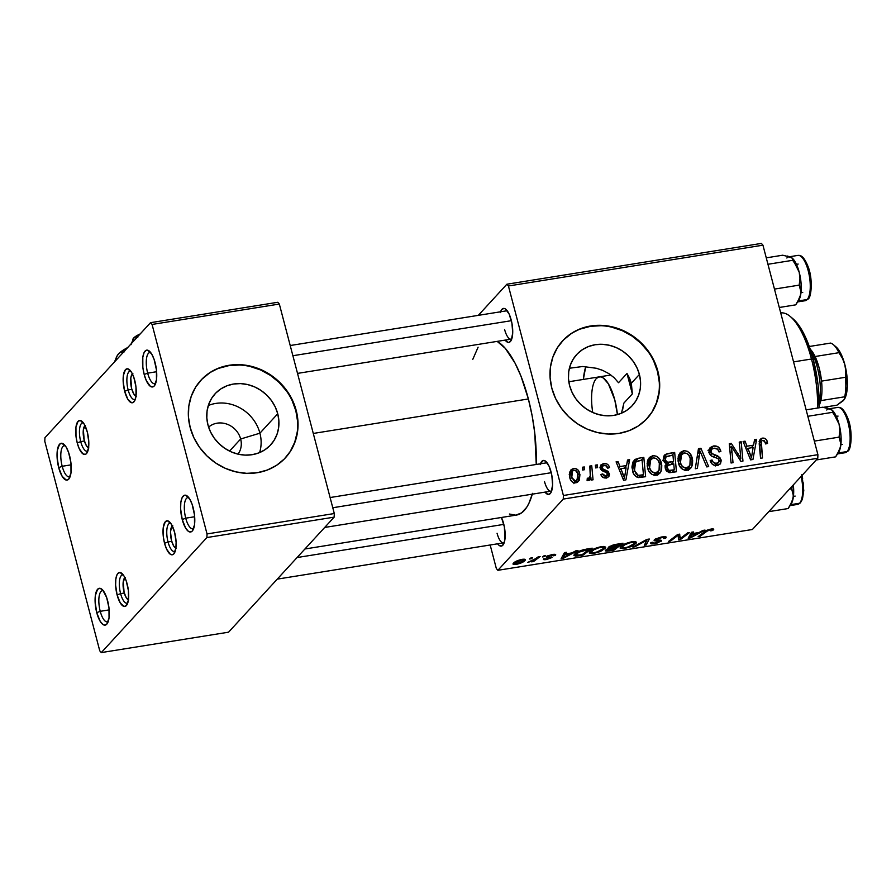 <?xml version="1.0" encoding="UTF-8"?>
<svg xmlns="http://www.w3.org/2000/svg" width="896" height="896" viewBox="0 0 896 896"><rect width="100%" height="100%" fill="white"/><g stroke="black" fill="none" stroke-linecap="round" stroke-linejoin="round"><path stroke-width="1.34" d="M62.194 466.278A15.781 5.544 -99.1 0 0 70.179 476.47A15.781 5.544 80.9 0 1 69.294 476.84A15.781 5.544 80.9 0 1 62.194 466.278L71.131 464.845L62.194 466.278A15.781 5.544 80.9 0 1 64.299 445.682A15.781 5.544 80.9 0 1 65.262 445.76A15.781 5.544 -99.1 0 0 62.194 466.278L58.699 467.622L62.194 466.278M69.597 455.75A18.648 6.563 80.9 0 1 69.317 478.352A18.648 6.563 80.9 0 1 58.699 467.622L57.075 456.926L57.31 450.464L59.573 444.226L62.003 443.285L66.136 447.048L68.6 452.458L70.941 462.885L70.986 472.909L68.734 479.147L66.293 480.088L62.16 476.325L58.699 467.622A18.648 6.563 80.9 0 1 57.635 448.638A18.648 6.563 80.9 0 1 63.851 444.237A18.648 6.563 80.9 0 1 69.597 455.75M100.24 611.318A15.781 5.544 -99.1 0 0 108.237 621.499A15.781 5.544 80.9 0 1 107.352 621.869A15.781 5.544 80.9 0 1 100.24 611.318L109.178 609.885L100.24 611.318A15.781 5.544 80.9 0 1 102.357 590.71A15.781 5.544 80.9 0 1 103.309 590.789A15.781 5.544 -99.1 0 0 100.24 611.318L96.746 612.651L100.24 611.318M107.643 600.779A18.648 6.563 80.9 0 1 107.363 623.392A18.648 6.563 80.9 0 1 96.746 612.651L95.122 601.955L95.368 595.504L97.619 589.254L100.05 588.314L102.816 590.173L106.646 597.486L108.987 607.914L109.032 617.938L106.781 624.176L104.35 625.117L102.984 624.534L100.218 621.354L96.746 612.651A18.648 6.563 80.9 0 1 95.682 593.667A18.648 6.563 80.9 0 1 101.898 589.266A18.648 6.563 80.9 0 1 107.643 600.779M185.73 518.179A15.781 5.544 -99.1 0 0 193.715 528.371A15.781 5.544 80.9 0 1 192.83 528.741A15.781 5.544 80.9 0 1 185.73 518.179L194.656 516.746L185.73 518.179A15.781 5.544 80.9 0 1 187.835 497.582A15.781 5.544 80.9 0 1 188.798 497.65A15.781 5.544 -99.1 0 0 185.73 518.179L182.235 519.523L185.73 518.179M193.133 507.651A18.648 6.563 80.9 0 1 192.853 530.253A18.648 6.563 80.9 0 1 182.235 519.523L180.611 508.816L180.846 502.365L182.134 497.616L184.251 495.309L185.539 495.186L189.672 498.949L192.136 504.358L194.466 514.786L194.522 524.798L192.259 531.037L191.117 531.866L188.462 531.395L185.696 528.214L182.235 519.523A18.648 6.563 80.9 0 1 181.171 500.539A18.648 6.563 80.9 0 1 187.376 496.138A18.648 6.563 80.9 0 1 193.133 507.651M147.672 373.15A15.781 5.544 -99.1 0 0 155.669 383.331A15.781 5.544 80.9 0 1 154.784 383.701A15.781 5.544 80.9 0 1 147.672 373.15L156.61 371.717L147.672 373.15A15.781 5.544 80.9 0 1 149.789 352.554A15.781 5.544 80.9 0 1 150.741 352.621A15.781 5.544 -99.1 0 0 147.672 373.15L144.189 374.483L147.672 373.15M155.086 362.622A18.648 6.563 80.9 0 1 154.806 385.224A18.648 6.563 80.9 0 1 144.189 374.483L142.845 367.36L142.8 357.336L144.077 352.587L146.205 350.269L147.493 350.157L151.626 353.92L154.09 359.33L156.419 369.746L156.475 379.77L154.213 386.008L153.059 386.837L150.416 386.366L146.35 380.722L144.189 374.483A18.648 6.563 80.9 0 1 143.125 355.51A18.648 6.563 80.9 0 1 149.33 351.098A18.648 6.563 80.9 0 1 155.086 362.622M238.034 454.149A20.082 18.11 42.5 0 0 240.654 438.995L259.918 433.182A37.744 34.048 -137.5 0 1 259.582 452.603A37.744 34.048 42.5 0 0 259.918 433.182L277.738 413.762A37.744 34.048 -137.5 0 1 270.659 444.886A37.744 34.048 -137.5 0 1 235.122 453.342A37.744 34.048 -137.5 0 1 207.962 424.95L206.819 417.95L207.066 411.006L208.69 404.376L211.624 398.328L215.757 393.075L220.931 388.842L226.946 385.784L233.576 384.014L240.565 383.6L247.632 384.563L254.52 386.859L260.96 390.41L266.706 395.069L271.533 400.669L275.262 406.974L277.738 413.762L278.88 420.773L278.634 427.717L277.01 434.347L274.075 440.395L269.942 445.637L264.768 449.87L258.754 452.928L252.123 454.709L245.134 455.112L238.067 454.16L231.179 451.853L224.739 448.314L218.994 443.643L214.166 438.054L210.437 431.738L207.962 424.95A37.744 34.048 -137.5 0 1 215.04 393.837A37.744 34.048 -137.5 0 1 250.578 385.381A37.744 34.048 -137.5 0 1 277.738 413.762L259.918 433.182A37.744 34.048 42.5 0 0 208.298 405.53A37.744 34.048 -137.5 0 1 259.918 433.182L240.654 438.995A20.082 18.11 -137.5 0 1 238.034 454.149M229.544 451.102L240.654 438.995L229.544 451.102M285.275 457.979A57.366 51.733 42.5 0 0 295.87 410.861L296.206 410.491A57.366 51.733 -137.5 0 1 285.443 457.789A57.366 51.733 -137.5 0 1 231.437 470.646A57.366 51.733 -137.5 0 1 190.165 427.493L193.928 437.808L199.584 447.406L206.92 455.907L215.656 462.986L225.445 468.384L235.917 471.878L246.658 473.334L257.275 472.707L267.344 470.019L276.494 465.371L284.357 458.931L290.64 450.968L295.098 441.762L297.562 431.693L297.942 421.131L296.206 410.491L292.443 400.176L286.776 390.578L279.44 382.077L270.715 374.998L260.926 369.611L250.454 366.117L239.702 364.65L229.096 365.277L219.016 367.965L209.877 372.624L202.003 379.053L195.72 387.027L191.262 396.222L188.798 406.291L188.429 416.853L190.165 427.493A57.366 51.733 -137.5 0 1 200.917 380.206A57.366 51.733 -137.5 0 1 254.934 367.349A57.366 51.733 -137.5 0 1 296.206 410.491L295.87 410.861A57.366 51.733 42.5 0 0 254.71 367.752A57.366 51.733 42.5 0 0 200.738 380.397M622.586 409.942L623.862 403.122L632.341 393.882L631.355 383.219L639.397 374.461A37.744 34.048 -137.5 0 1 632.318 405.574A37.744 34.048 -137.5 0 1 596.781 414.042A37.744 34.048 -137.5 0 1 569.621 385.65L568.478 378.65L568.725 371.694L570.349 365.064L573.283 359.016L577.416 353.774L582.59 349.541L588.605 346.483L595.235 344.714L602.224 344.299L609.291 345.262L616.179 347.558L622.619 351.109L628.365 355.768L633.192 361.357L636.922 367.674L639.397 374.461L640.539 381.461L640.293 388.405L638.669 395.035L635.734 401.094L631.602 406.336L626.427 410.57L620.413 413.627L613.782 415.397L606.794 415.811L599.726 414.848L592.838 412.552L586.398 409.002L580.653 404.342L575.826 398.754L572.096 392.437L569.621 385.65A37.744 34.048 -137.5 0 1 576.699 354.525A37.744 34.048 -137.5 0 1 612.237 346.069A37.744 34.048 -137.5 0 1 639.397 374.461L631.355 383.219L632.341 393.882L623.862 403.122L621.488 413.19M646.934 418.667A57.366 51.733 42.5 0 0 657.53 371.549L657.866 371.19A57.366 51.733 -137.5 0 1 647.102 418.477A57.366 51.733 -137.5 0 1 593.096 431.334A57.366 51.733 -137.5 0 1 551.824 388.192L555.587 398.507L561.243 408.094L568.59 416.595L577.315 423.685L587.104 429.072L597.576 432.566L608.317 434.034L618.934 433.406L629.014 430.707L638.154 426.059L646.016 419.63L652.299 411.656L656.757 402.461L659.221 392.392L659.602 381.83L657.866 371.19L654.102 360.864L648.435 351.277L641.099 342.776L632.374 335.698L622.586 330.299L612.114 326.805L601.362 325.349L590.755 325.976L580.675 328.664L571.536 333.312L563.674 339.752L557.39 347.715L552.922 356.91L550.458 366.99L550.088 377.552L551.824 388.192A57.366 51.733 -137.5 0 1 562.576 340.894A57.366 51.733 -137.5 0 1 616.594 328.037A57.366 51.733 -137.5 0 1 657.866 371.19L657.53 371.549A57.366 51.733 42.5 0 0 616.381 328.44A57.366 51.733 42.5 0 0 562.397 341.096M497.067 533.254A14.347 5.04 -99.1 0 0 504.246 542.573A14.347 5.04 80.9 0 1 503.53 542.853A14.347 5.04 80.9 0 1 497.067 533.254M503.642 523.634A17.214 6.059 80.9 0 1 503.384 544.499A17.214 6.059 80.9 0 1 497.582 543.805L499.33 545.552L501.771 545.989L503.742 543.85L504.918 539.47L504.37 526.882L501.446 517.474A17.214 6.059 80.9 0 1 503.642 523.634M504.627 329.56A14.347 5.04 -99.1 0 0 511.795 338.878A14.347 5.04 80.9 0 1 511.09 339.158A14.347 5.04 80.9 0 1 504.627 329.56M500.595 311.786A17.214 6.059 80.9 0 1 505.893 309.31A17.214 6.059 80.9 0 1 511.19 319.939A17.214 6.059 80.9 0 1 510.933 340.805A17.214 6.059 80.9 0 1 505.131 340.11L508.144 342.406L509.331 342.294L511.291 340.155L512.714 332.942L511.918 323.187L509.197 314.194L505.445 308.974L504.19 308.437L501.939 309.299L500.338 312.626M544.51 481.566A14.347 5.04 -99.1 0 0 551.678 490.896A14.347 5.04 80.9 0 1 550.973 491.165A14.347 5.04 80.9 0 1 544.51 481.566M540.467 463.803A17.214 6.059 80.9 0 1 545.765 461.328A17.214 6.059 80.9 0 1 551.074 471.957A17.214 6.059 80.9 0 1 550.816 492.822A17.214 6.059 80.9 0 1 545.014 492.128L548.027 494.413L550.278 493.55L551.174 492.173L552.597 484.949L551.802 475.205L549.08 466.2L545.328 460.992L542.886 460.555L540.221 464.643M313.286 433.451L528.371 398.955A88.917 31.282 -99.1 0 0 497.168 341.387L505.31 348.376L515.01 363.059L520.912 376.006L528.371 398.955L313.286 433.451M128.15 389.928A14.347 5.04 -99.1 0 0 135.33 399.246A14.347 5.04 80.9 0 1 134.613 399.526A14.347 5.04 80.9 0 1 128.15 389.928L131.846 389.334L128.15 389.928A14.347 5.04 80.9 0 1 130.077 371.202A14.347 5.04 80.9 0 1 130.838 371.235A14.347 5.04 -99.1 0 0 128.15 389.928L124.667 391.261L128.15 389.928M134.725 380.307A17.214 6.059 80.9 0 1 134.467 401.173A17.214 6.059 80.9 0 1 124.667 391.261L123.166 381.394L123.39 375.435L125.462 369.678L127.714 368.805L131.533 372.277L133.806 377.272L135.957 386.893L136.002 396.144L134.826 400.523L132.866 402.662L131.678 402.774L127.859 399.291L124.667 391.261A17.214 6.059 80.9 0 1 123.682 373.744A17.214 6.059 80.9 0 1 129.416 369.678A17.214 6.059 80.9 0 1 134.725 380.307M80.718 441.605A14.347 5.04 -99.1 0 0 87.886 450.934A14.347 5.04 80.9 0 1 87.181 451.203A14.347 5.04 80.9 0 1 80.718 441.605L84.414 441.011L80.718 441.605A14.347 5.04 80.9 0 1 82.645 422.878A14.347 5.04 80.9 0 1 83.395 422.923A14.347 5.04 -99.1 0 0 80.718 441.605L77.235 442.949L80.718 441.605M87.293 431.984A17.214 6.059 80.9 0 1 87.035 452.861A17.214 6.059 80.9 0 1 77.235 442.949L75.992 436.363L75.947 427.112L78.03 421.355L80.282 420.482L84.09 423.965L87.293 431.984L88.794 441.862L88.57 447.821L86.486 453.578L85.422 454.339L82.981 453.914L79.229 448.694L77.235 442.949A17.214 6.059 80.9 0 1 76.25 425.421A17.214 6.059 80.9 0 1 81.984 421.355A17.214 6.059 80.9 0 1 87.293 431.984M120.602 593.622A14.347 5.04 -99.1 0 0 127.77 602.941A14.347 5.04 80.9 0 1 127.064 603.221A14.347 5.04 80.9 0 1 120.602 593.622L124.298 593.029L120.602 593.622A14.347 5.04 80.9 0 1 122.517 574.896A14.347 5.04 80.9 0 1 123.278 574.93A14.347 5.04 -99.1 0 0 120.602 593.622L117.107 594.955L120.602 593.622M127.165 584.002A17.214 6.059 80.9 0 1 126.907 604.867A17.214 6.059 80.9 0 1 117.107 594.955L115.606 585.088L115.83 579.13L117.006 574.75L117.914 573.362L120.154 572.499L123.973 575.971L126.246 580.966L128.408 590.587L128.453 599.838L126.37 605.595L124.118 606.469L120.31 602.986L117.107 594.955A17.214 6.059 80.9 0 1 116.122 577.438A17.214 6.059 80.9 0 1 121.856 573.373A17.214 6.059 80.9 0 1 127.165 584.002M168.034 541.946A14.347 5.04 -99.1 0 0 175.202 551.264A14.347 5.04 80.9 0 1 174.496 551.533A14.347 5.04 80.9 0 1 168.034 541.946L171.73 541.352L168.034 541.946A14.347 5.04 80.9 0 1 169.96 523.219A14.347 5.04 80.9 0 1 170.71 523.253A14.347 5.04 -99.1 0 0 168.034 541.946L164.55 543.278L168.034 541.946M174.608 532.325A17.214 6.059 80.9 0 1 174.35 553.19A17.214 6.059 80.9 0 1 164.55 543.278L163.307 536.693L163.262 527.442L165.346 521.685L167.597 520.822L171.405 524.294L174.608 532.325L176.109 542.203L175.885 548.162L173.802 553.918L172.738 554.68L170.296 554.243L166.544 549.035L164.55 543.278A17.214 6.059 80.9 0 1 163.565 525.762A17.214 6.059 80.9 0 1 169.299 521.696A17.214 6.059 80.9 0 1 174.608 532.325M563.259 499.083L817.779 458.27L752.405 529.491L497.885 570.304L563.259 499.083L563.394 495.488L508.435 285.992L762.944 245.179L817.902 454.675L563.394 495.488L508.435 285.992L506.89 284.222L761.41 243.41L506.89 284.222L478.307 315.358L506.89 284.222L508.435 285.992L762.944 245.179L761.41 243.41L762.944 245.179L817.902 454.675L817.779 458.27L817.902 454.675L563.394 495.488L563.259 499.083L497.885 570.304L496.339 568.534L490.168 544.992L496.339 568.534L497.885 570.304L752.405 529.491L817.779 458.27L563.259 499.083M538.171 556.842L533.378 560.258L527.755 562.397L532.997 560.806L531.63 561.848L533.579 561.534L540.12 556.528L527.755 562.397L532.997 560.806L531.63 561.848L533.579 561.534L540.12 556.528L538.171 556.842M543.749 555.946L542.461 556.931L545.675 555.632L542.461 556.931L544.443 556.606L545.675 555.632L543.749 555.946M586.701 549.058L579.04 551.286L573.978 554.971L575.366 556.125L583.195 555.072L592.2 548.173L583.587 549.685C578.917 551.107 575.893 552.619 574.515 554.232L573.899 555.509L576.274 556.102L583.195 555.072L592.2 548.173L586.701 549.058M601.328 546.638L592.648 549.595L589.232 553.011L593.622 553.47L601.787 550.794L605.696 547.467L604.755 546.538L601.328 546.638C595.493 547.949 591.662 549.629 589.826 551.645L589.21 552.944L593.622 553.47L600.018 551.622L605.158 548.386L605.685 547.21L601.328 546.638M632.173 541.688L624.165 544.298L621.006 546.381L620.088 548.061L624.882 548.453L632.643 545.843L636.552 542.517L635.6 541.587L632.173 541.688C626.338 543.01 622.507 544.678 620.682 546.706L620.066 547.994L624.478 548.52L630.874 546.672L636.014 543.435L636.53 542.27L632.173 541.688M654.416 539.728C653.688 540.579 654.36 540.982 656.443 540.926L655.861 538.731L656.443 540.926L659.154 541.061L658.885 540.03L659.355 541.509L655.323 542.931C653.173 543.245 652.344 543.054 652.837 542.338L650.843 542.707C650.037 543.838 651.28 544.163 654.573 543.693L654.405 543.054L654.573 543.693L661.326 541.162L661.08 540.243L661.326 541.162L660.419 540.12L656.387 539.84L656.197 538.574L656.398 539.358L661.147 537.678L660.99 537.085L664.093 537.678L663.835 536.682L663.723 538.541L665.728 538.16L665.336 536.67L665.728 538.16L666.232 537.13L661.405 537.006L655.166 539.123L654.326 540.691L659.254 541.621L654.651 543.032L652.792 542.92L652.982 542.192L650.989 542.573L650.574 543.368L652.568 543.917L656.656 543.278L661.573 540.77L656.387 539.84L656.69 539.112L662.122 537.555L664.037 537.634L663.723 538.541L665.728 538.16L665.851 536.782L661.965 536.917L654.102 540.422M713.418 529.872C714.213 528.987 713.384 528.718 710.92 529.066L704.726 531.586L698.13 536.637L700.09 536.323L699.832 535.338L700.09 536.323L706.462 531.44L706.238 530.589L706.462 531.44L710.102 529.838L709.946 529.245L711.39 530.286L710.696 530.869L712.712 530.477L712.298 528.909L712.712 530.477L713.72 529.357L712.992 528.909L707.123 530.152L698.13 536.637L700.09 536.323L708.03 530.443L710.886 529.749L711.547 530.018L710.696 530.869L712.712 530.477L713.171 528.931L713.418 529.872L713.72 529.234M702.912 530.421L699.037 532.526L692.451 533.59L693.426 531.944L691.488 532.258L688.162 538.238L690.514 537.858L705.006 530.085L699.037 532.526L692.451 533.59L693.426 531.944L691.488 532.258L688.162 538.238L690.514 537.858L705.006 530.085L702.912 530.421M687.613 532.874L680.064 538.698L679.683 534.139L677.656 534.475L668.64 541.363L670.6 541.05L678.171 535.214L678.496 539.784L680.534 539.459L689.573 532.56L687.613 532.874L680.064 538.698L679.683 534.139L677.656 534.475L668.64 541.363L670.6 541.05L678.171 535.214L678.496 539.784L680.534 539.459L689.573 532.56L687.613 532.874M646.834 539.414L632.856 547.109L634.928 546.773L646.912 540.176L644.314 545.272L646.262 544.958L649.286 539.022L646.834 539.414L632.856 547.109L634.928 546.773L646.912 540.176L644.314 545.272L646.262 544.958L649.286 539.022L646.834 539.414M608.451 547.266L609.582 548.184L609.179 546.672L609.582 548.184L605.595 550.155L606.816 551.186L606.379 549.506L606.816 551.186L609.291 550.883L609.134 550.267L609.291 550.883L614.04 550.122L613.782 549.136L614.04 550.122L623.045 543.222L613.346 544.914L608.888 546.874L608.294 547.949L609.582 548.184L606.166 549.662L605.371 550.939L614.04 550.122L623.045 543.222L615.608 544.421L608.194 547.814M575.893 550.782L572.018 552.899L565.432 553.952L566.406 552.306L564.469 552.619L561.142 558.6L563.506 558.23L577.987 550.458L572.018 552.899L565.432 553.952L566.406 552.306L564.469 552.619L561.142 558.6L563.506 558.23L577.987 550.458L575.893 550.782M555.397 555.352C556.192 554.355 555.139 554.075 552.238 554.512L546.448 556.584L546.65 557.278L546.459 556.573L546.65 557.278L548.867 557.446L548.654 556.618L548.867 557.446L550.077 557.603L549.853 556.707L549.931 557.95L547.322 558.914L543.592 558.802C542.976 559.675 544.018 559.91 546.694 559.507L551.947 557.536L551.768 556.842L551.947 557.536L548.453 556.562L548.251 555.554L548.419 556.226L551.488 554.646L553.314 555.822L555.318 555.43L555.027 554.344L555.318 555.43L555.688 554.893L552.698 554.445L547.322 555.968L546.392 557.166L550.066 557.76L547.322 558.914L543.592 558.802L543.682 559.597L546.269 559.574L552.048 557.424L548.453 556.562L548.901 555.89L552.888 554.994L553.314 555.822L555.699 554.702M530.734 558.029L529.446 559.014L531.429 558.701L532.661 557.715L529.446 559.014L531.429 558.701L532.661 557.715L530.734 558.029M513.475 563.181C512.355 564.312 513.262 564.726 516.197 564.402L516.197 564.402C520.766 563.36 523.712 562.05 525.011 560.459L524.698 559.238L525.011 560.459C526.008 559.362 525.045 558.992 522.122 559.339L516.589 561.075L513.061 564.122L516.197 564.402L521.864 562.621L525.392 559.821L522.122 559.339C517.675 560.358 514.786 561.635 513.475 563.181L513.05 564.077M589.792 466.066L590.251 475.53L589.187 478.072L587.294 478.229L587.082 480.48L589.501 480.245L590.845 477.198L591.102 480.099L593.051 479.786L591.741 465.752L589.792 466.066L590.251 471.688C590.901 474.6 590.274 476.874 588.381 478.509L587.294 478.229L587.082 480.48L589.568 480.166L590.845 477.198L591.102 480.099L593.051 479.786L591.741 465.752L589.792 466.066M595.37 465.17L595.627 467.925L597.598 467.611L597.296 464.856L595.37 465.17L595.627 467.925L597.598 467.611L597.296 464.856L595.37 465.17M638.322 458.282L634.816 459.637L632.654 462.818L631.994 467.544L633.293 473.043L634.514 475.126L637.392 477.31L645.613 476.706L643.821 457.397L638.322 458.282L634.973 461.933L635.88 461.787L634.973 461.933L638.322 458.282L634.099 460.298L632.509 470.792C633.203 474.331 635.208 476.594 638.557 477.579L645.613 476.706L643.821 457.397L638.322 458.282M647.898 459.827L649.454 459.357L652.803 455.706L649.242 457.666L647.584 467.925C648.704 472.707 651.571 475.149 656.186 475.261L659.702 473.424L660.957 471.542L658.101 474.645L660.957 471.542L661.315 462.818L659.691 464.576L661.315 462.818C660.117 458.181 657.283 455.806 652.803 455.706L649.566 457.341L647.416 461.317L647.203 466.021L648.67 470.814L651.784 474.309L654.685 475.328L657.731 474.824L660.587 472.237L661.651 469.493L661.763 465.046L659.355 458.718L656.443 456.243L653.531 455.627L649.454 459.357L650.821 459.29M678.754 454.877L680.299 454.406L683.659 450.755L680.098 452.726L678.429 462.974C679.549 467.757 682.416 470.21 687.042 470.31L690.558 468.474L691.802 466.592L688.957 469.694L691.802 466.592L692.16 457.867L690.547 459.626L692.16 457.867C690.973 453.23 688.139 450.867 683.659 450.755L680.411 452.39L678.272 456.378L678.048 461.07L679.515 465.864L682.629 469.37L685.541 470.378L688.576 469.874L691.432 467.286L692.496 464.542L692.619 460.107L690.2 453.779L687.288 451.293L684.376 450.677L680.299 454.406L681.666 454.339M713.44 445.984L709.722 448.123L708.915 450.162L709.195 452.872L711.211 455.851L718.368 458.819L719.174 461.283L718.334 462.616L715.915 463.344L713.261 462.314L712.062 459.995L710.181 460.499L710.45 461.451L711.962 463.859L714.93 465.494L718.122 465.259L720.518 463.59L721.202 460.701L719.835 457.419L712.242 453.768L710.875 451.606L712.006 448.918L714.907 448.123L717.584 449.075L718.995 451.965L720.866 451.427L718.312 446.981L713.44 445.984L710.091 449.635L711.379 449.512L710.091 449.635L713.44 445.984L710.125 447.608L709.072 452.435C709.8 454.978 711.48 456.534 714.112 457.106L717.954 458.528L719.118 460.096L718.637 462.336L716.621 463.288C714.414 463.523 712.925 462.571 712.163 460.432L710.282 460.914C711.435 464.296 713.72 465.819 717.136 465.494L720.171 464.027L721.011 459.67L717.752 455.907L711.883 453.51L710.954 451.954L711.581 449.288L713.888 448.202L717.774 449.266L718.995 451.965L720.866 451.427C719.869 447.384 717.394 445.57 713.44 445.984M767.278 441.672L766.192 439.398L764.019 438.133L761.477 438.379L759.55 440.317L760.547 458.27L762.507 457.957L761.32 441.582L762.272 440.518L764.131 440.53L765.688 443.968L767.558 443.408L767.278 441.672L765.632 443.464L767.278 441.672C766.584 439.074 764.96 437.898 762.395 438.133L760.211 439.253L759.237 444.125L760.547 458.27L762.507 457.957L761.242 444.293L761.712 440.933L762.843 440.35L765.43 442.299L765.688 443.968L767.558 443.408L767.278 441.672M754.533 439.645L753.603 445.144L747.006 446.197L745.046 441.168L743.109 441.482L750.579 459.872L752.942 459.491L756.627 439.309L754.533 439.645L753.603 445.144L747.006 446.197L745.046 441.168L743.109 441.482L750.579 459.872L752.942 459.491L756.627 439.309L754.533 439.645M739.234 442.098L740.835 458.438L731.304 443.374L729.277 443.699L731.069 462.997L733.018 462.683L731.416 446.32L740.914 461.418L742.952 461.093L741.194 441.784L739.234 442.098L740.835 458.438L731.304 443.374L729.277 443.699L731.069 462.997L733.018 462.683L731.416 446.32L740.914 461.418L742.952 461.093L741.194 441.784L739.234 442.098M698.454 448.638L695.274 468.742L697.357 468.406L700.078 451.181L706.742 466.906L708.68 466.592L700.907 448.246L698.454 448.638L695.274 468.742L697.357 468.406L700.078 451.181L706.742 466.906L708.68 466.592L700.907 448.246L698.454 448.638M666.736 463.77L665.694 464.912L666.736 463.77L665.381 468.776L669.054 472.618L676.458 471.755L674.666 452.458L672.202 455.134L674.666 452.458L665.235 454.44L663.858 456.053L663.23 459.234L664.586 462.549L666.736 463.77L665.157 467.365L666.646 471.251L669.738 472.685L676.458 471.755L674.666 452.458L667.229 453.645L663.88 457.296L665.952 456.971L663.88 457.296L667.229 453.645L664.53 455.067L663.432 460.354L666.736 463.77L666.131 464.318M627.514 460.018L626.584 465.506L619.998 466.57L618.027 461.541L616.09 461.843L623.56 480.245L625.923 479.864L629.608 459.682L627.514 460.018L626.584 465.506L619.998 466.57L618.027 461.541L616.09 461.843L623.56 480.245L625.923 479.864L629.608 459.682L627.514 460.018M609.538 467.466L608.462 465.214L606.547 463.803L603.299 463.658L600.824 465.069L600.074 467.41L600.79 469.571L606.805 472.718L607.522 474.186L607.219 475.451L605.685 476.224L603.87 475.754L602.694 473.917L600.824 474.477L602.504 477.109L607.074 477.736L608.91 476.414L609.482 474.578L608.194 471.419L602.56 468.686L602.47 466.077L605.528 465.394L607.746 468.272L609.538 467.466C608.63 464.52 606.693 463.221 603.714 463.579L600.992 464.867L600.208 468.272L601.832 470.59L606.995 472.909L607.074 475.642L605.954 476.19L602.694 473.917L600.824 474.477C601.765 477.131 603.59 478.285 606.312 477.915L608.608 476.795L609.325 473.379L602.806 468.933L602.09 467.802L602.493 466.043L604.072 465.304C606.066 465.226 607.286 466.211 607.746 468.272L609.538 467.466M582.355 467.253L582.613 470.019L584.584 469.694L584.282 466.95L582.355 467.253L582.613 470.019L584.584 469.694L584.282 466.95L582.355 467.253M569.722 472.181L573.608 468.406L570.976 469.851L569.811 477.814C570.595 481.141 572.589 482.81 575.803 482.81L578.525 481.41L579.622 473.122L578.01 474.88L579.622 473.122C578.771 469.896 576.766 468.328 573.608 468.406L571.144 469.672L569.755 472.069L569.498 476.358L570.562 479.819L572.734 482.216L574.773 482.866L577.214 482.384L579.32 480.222L579.936 474.611L578.256 470.277L575.646 468.507L573.608 468.406L570.248 472.058L571.603 472.024M206.898 537.544L334.163 517.138L228.558 632.184L101.304 652.59L206.898 537.544L207.032 533.938L152.074 324.453L279.328 304.046L334.298 513.531L207.032 533.938L152.074 324.453L150.528 322.683L277.794 302.277L150.528 322.683L44.934 437.73L150.528 322.683L152.074 324.453L279.328 304.046L277.794 302.277L279.328 304.046L334.298 513.531L334.163 517.138L334.298 513.531L207.032 533.938L206.898 537.544L101.304 652.59L99.758 650.821L44.8 441.325L99.758 650.821L101.304 652.59L228.558 632.184L334.163 517.138L206.898 537.544M44.934 437.73L44.8 441.325L44.934 437.73M304.92 548.99L516.466 515.066A88.917 31.282 -99.1 0 0 532.291 494.166M536.256 464.475A88.917 31.282 -99.1 0 0 528.371 398.955L532.134 415.744L534.755 432.981L536.256 464.475M532.515 493.349L528.875 503.406L526.669 507.349L521.584 512.893L515.749 515.155L509.41 514.035M472.774 359.386L478.106 347.178M629.574 378.168L631.355 383.219L626.987 373.486L629.574 378.168M626.987 373.486L618.509 382.726L614.163 377.72L618.509 382.726L626.987 373.486A86.05 30.274 80.9 0 1 629.866 383.466L631.355 383.219L629.866 383.466A86.05 30.274 80.9 0 1 632.341 393.882L626.987 373.486M585.76 366.587L583.33 379.422A57.366 20.182 -99.1 0 1 585.76 366.587M608.91 373.643L614.163 377.72L608.91 373.643L602.974 370.518L608.91 373.643M596.501 368.29L582.792 366.498L569.766 368.2L582.792 366.498L596.501 368.29L602.974 370.518L599.794 369.286M506.542 310.834A14.347 5.04 80.9 0 1 507.304 310.867M330.098 497.538L546.426 462.84A14.347 5.04 80.9 0 1 547.187 462.885M659.266 382.189L657.53 371.549L653.766 361.234M648.099 351.646L640.763 343.146L632.038 336.056L622.25 330.669L611.778 327.174M601.037 325.707L590.419 326.334L580.339 329.034M571.2 333.682L563.338 340.11M651.963 412.026L656.421 402.83L658.885 392.75M297.606 421.501L295.87 410.861L292.107 400.546M286.44 390.947L279.104 382.446L270.379 375.368L260.59 369.97L250.118 366.475M239.366 365.019L228.76 365.646L218.68 368.334M209.541 372.982L201.678 379.422M290.304 451.326L294.762 442.131L297.226 432.062M208.6 427.123A20.082 18.11 -137.5 0 1 240.654 438.995A20.082 18.11 42.5 0 0 208.6 427.123M754.13 442.03L756.627 439.309L754.13 442.03M752.696 446.13L752.427 447.619L752.696 446.13M743.613 442.725L745.046 441.168L743.613 442.725M745.629 447.698L747.006 446.197L745.629 447.698M746.334 449.422L746.973 449.322L746.334 449.422M751.139 447.821L753.603 445.144L751.139 447.821M753.122 447.507L751.486 457.587L750.21 458.976L751.486 457.587L749.762 452.973L748.384 454.474L749.762 452.973L747.858 448.347L746.502 449.837L747.858 448.347L753.122 447.507L751.486 457.587L747.858 448.347L753.122 447.507M759.438 446.264L761.242 444.293L759.438 446.264M759.248 441.56L762.395 438.133L759.248 441.56M759.226 441.762L760.883 441.829M761.074 441.885L759.046 441.784M739.379 443.755L741.194 441.784L739.379 443.755M729.691 448.202L731.416 446.32L729.691 448.202M730.173 453.376L732.021 451.371L730.173 453.376M729.434 445.413L731.304 443.374L729.434 445.413M736.691 454.989L738.002 453.555L736.691 454.989M739.738 459.637L740.835 458.438L739.738 459.637M709.464 453.578L710.954 451.954L709.464 453.578M710.427 455.101L711.883 453.51L710.427 455.101M713.317 456.837L715.075 454.922L713.317 456.837M716.061 457.755L717.752 455.907L716.061 457.755M718.95 461.922L721.011 459.67L718.95 461.922M710.528 461.664L712.062 459.995L710.528 461.664M710.685 462.034L712.163 460.432L710.685 462.034M714.65 465.427L716.621 463.288L714.65 465.427M708.96 449.904L707.974 450.318M708.646 452.57L709.229 452.234M710.203 451.92L711.043 451.786M698.018 451.405L700.907 448.246L698.018 451.405M697.827 452.547L698.141 453.286L697.827 452.547M697.626 453.846L700.078 451.181L697.626 453.846M696.965 458.013L699.507 455.246L696.965 458.013M689.394 466.245L688.621 469.862M681.766 454.35L678.541 454.989M688.453 470.243L689.394 465.998M681.621 454.384L684.096 452.973L686.694 453.398L688.822 455.146L690.424 459.021L689.909 465.394L684.589 470.221L686.526 468.104L682.517 466.715L680.411 462.874L678.91 464.509L680.411 462.874L679.997 459.122L680.826 455.571L684.096 452.973C687.322 453.074 689.36 454.776 690.211 458.08L689.909 465.394L686.526 468.104C683.256 467.992 681.218 466.245 680.411 462.874L681.632 454.384L677.947 458.438M687.154 467.331L686.907 468.216M671.978 463.232L672.056 464.072L671.978 463.232M672.75 471.509L672.829 472.338L672.75 471.509M665.28 465.942L669.446 462.202C667.43 462.717 666.075 462.022 665.37 460.096L665.963 456.949L672.93 455.022L673.534 461.541L669.446 462.202L666.086 465.853L667.643 465.595L664.832 465.965M673.736 463.803L674.296 469.818L671.832 472.494L674.296 469.818L670.992 470.344L668.931 472.584L670.992 470.344C669.166 470.837 667.934 470.176 667.296 468.384L665.818 469.986L667.296 468.384L667.666 465.584L665.258 468.205L668.27 465.046L673.736 463.803L674.296 469.818L668.976 470.389L667.162 467.645L667.666 465.584L673.736 463.803M673.534 461.541L671.07 464.229L673.534 461.541L667.542 462.269L665.37 460.096L663.936 461.653L665.37 460.096L665.426 457.901L666.478 456.512L672.93 455.022L673.534 461.541M667.666 465.584L665.258 468.194M658.538 471.195L657.765 474.802M650.91 459.301L647.696 459.928M657.597 475.194L658.549 470.949M650.776 459.334L653.24 457.923L655.85 458.349L657.978 460.085L659.579 463.96L659.053 470.344L653.733 475.171L655.67 473.054L651.672 471.654L649.566 467.813L648.066 469.448L649.566 467.813L649.141 464.072L649.981 460.522L653.24 457.923C656.477 458.024 658.515 459.726 659.355 463.03L659.053 470.344L655.67 473.054C652.411 472.942 650.373 471.195 649.566 467.813L650.776 459.334L647.091 463.389M656.309 472.282L656.062 473.155M627.11 462.392L629.608 459.682L627.11 462.392M625.677 466.491L625.408 467.981L625.677 466.491M616.594 463.098L618.027 461.541L616.594 463.098M618.621 468.07L619.998 466.57L618.621 468.07M619.315 469.784L619.954 469.683L619.315 469.784M624.12 468.194L626.584 465.506L624.12 468.194M626.102 467.869L624.467 477.949L623.202 479.338L624.467 477.949L622.754 473.346L621.365 474.846L622.754 473.346L620.838 468.72L619.483 470.198L620.838 468.72L626.102 467.869L624.467 477.949L620.838 468.72L626.102 467.869M641.357 460.085L643.821 457.397L641.357 460.085M641.894 476.448L641.973 477.288L641.894 476.448M633.069 461.821L635.466 459.211L633.069 461.821M631.915 466.122L632.901 465.147M642.074 459.973L643.451 474.757L640.987 477.445L643.451 474.757L640.64 475.216L638.478 477.568L640.64 475.216L638.131 475.283L636.608 476.952L638.131 475.283L634.469 470.59L632.968 472.237L634.469 470.59L635.578 462.078L642.074 459.973L643.451 474.757L638.445 475.339L636.149 474.074L634.245 469.627L634.256 464.822L636.25 461.496L642.074 459.973M635.578 462.078L632.016 465.987M600.656 469.37L602.09 467.802L600.656 469.37M601.507 470.344L602.806 468.933L601.507 470.344M603.613 471.43L604.99 469.93L603.613 471.43M605.931 476.885L609.325 473.379L605.976 477.03L606.133 477.949M601.227 475.518L602.694 473.917L601.227 475.518M604.363 477.915L605.954 476.19L604.363 477.915M600.062 467.286L603.714 463.579L600.365 467.23L601.496 467.141M605.875 476.683L606.133 478.229M599.95 467.309L602.246 467.208M595.526 466.794L597.296 464.856L595.526 466.794M582.512 468.888L584.282 466.95L582.512 468.888M589.926 467.734L591.741 465.752L589.926 467.734M589.198 478.072L589.277 478.901L589.198 478.072M587.653 480.682L590.845 477.198L587.653 480.682M587.138 479.853L588.381 478.509L587.138 479.853M587.093 480.357L588.381 478.509M576.744 480.502L576.408 482.675M572.286 472.158L569.554 472.226M576.688 481.264L576.733 479.774M574.515 482.194L573.854 483.638M577.752 473.637L577.035 480.178L573.933 482.731L575.445 481.085L571.738 477.512L570.248 479.147L571.738 477.512L572.578 470.971L574.034 470.12C576.094 470.277 577.326 471.453 577.752 473.637L577.696 479.058L575.96 480.95L574.09 480.906L571.614 476.974L572.074 471.699L573.53 470.266L575.389 470.288L577.752 473.637M690.357 537.242L690.514 537.858L690.357 537.242M692.07 532.157L692.451 533.59L692.07 532.157M697.29 533.445L690.245 537.309L689.741 535.382L690.245 537.309L691.219 535.786L690.67 533.714L691.219 535.786L692.037 534.285L691.499 532.246L692.037 534.285L697.29 533.445L697.133 532.829L697.29 533.445L690.245 537.309L692.037 534.285L697.29 533.445M711.29 529.01L711.39 530.286M680.277 538.507L680.534 539.459L680.277 538.507M677.958 534.419L678.171 535.214L677.958 534.419M675.662 535.998L675.931 537.006L675.662 535.998M670.342 540.064L670.6 541.05L670.342 540.064M679.381 534.195L680.176 537.197L679.381 534.195M678.899 534.274L680.064 538.698L678.899 534.274M664.093 537.678L663.936 538.339M661.326 541.162L661.573 540.602M650.843 542.707L650.574 543.368M645.635 542.55L646.262 544.958L645.635 542.55M646.733 539.47L646.912 540.176L646.733 539.47M643.955 540.994L644.157 541.733L643.955 540.994M634.749 546.067L634.928 546.773L634.749 546.067M635.522 541.565L636.014 543.435L635.522 541.565M630.706 546.022L630.874 546.672L630.706 546.022M624.31 547.882L624.478 548.52L624.31 547.882M634.11 543.715L629.81 546.426L625.229 547.758C622.317 548.05 621.421 547.613 622.541 546.459L622.261 545.395L622.541 546.459C623.896 544.891 626.83 543.558 631.355 542.461L631.198 541.867L631.355 542.461C634.245 542.17 635.163 542.584 634.11 543.715L627.603 547.21L623.403 547.904L622.115 547.131L624.691 544.858L629.832 542.786L633.786 542.405L634.469 542.774L634.11 543.715L634.144 541.486M621.701 545.787L622.115 547.366L622.541 546.459M605.595 550.155L605.293 550.794M615.944 547.478L613.144 549.629L609.84 550.155L607.544 549.819L607.331 548.99L607.544 549.819L609.302 548.262L615.944 547.478L615.787 546.874L613.144 549.629L607.387 550.166L609.84 548.61L615.944 547.478M620.043 544.342L617.008 546.672L612.909 547.333C610.792 547.725 609.941 547.602 610.355 546.974L610.142 546.134L610.355 546.974L614.488 545.261L614.331 544.667L614.488 545.261L616.426 544.925L616.269 544.309L616.426 544.925L620.043 544.342L619.886 543.738L617.008 546.672L610.893 547.557L610.49 546.84L620.043 544.342M607.107 549.102L607.544 549.819M604.677 546.515L605.158 548.386L604.677 546.515M599.85 550.973L600.018 551.622L599.85 550.973M593.454 552.821L593.622 553.47L593.454 552.821M603.266 548.654L598.954 551.365L594.373 552.709C591.461 553 590.565 552.563 591.696 551.41L591.416 550.334L591.696 551.41C593.04 549.83 595.974 548.498 600.499 547.411L600.342 546.818L600.499 547.411C603.389 547.12 604.318 547.534 603.266 548.654L596.758 552.16L592.558 552.843L591.27 552.082L593.846 549.797L598.976 547.725L602.93 547.344L603.624 547.725L603.266 548.654L603.299 546.437M590.845 550.738L591.259 552.317L591.696 551.41M563.338 557.603L563.506 558.23L563.338 557.603M565.051 552.53L565.432 553.952L565.051 552.53M570.27 553.818L563.237 557.67L562.733 555.755L563.237 557.67L564.2 556.158L563.662 554.075L564.2 556.158L565.018 554.658L564.48 552.619L565.018 554.658L570.27 553.818L570.114 553.202L570.27 553.818L563.237 557.67L565.018 554.658L570.27 553.818M582.938 554.086L583.195 555.072L582.938 554.086M578.402 555.184L578.57 555.811L578.402 555.184M575.994 555.038L576.274 556.102L575.994 555.038M589.187 549.293L582.288 554.579L577.158 555.307L576.397 553.963C578.01 552.093 581.448 550.67 586.712 549.685L586.555 549.08L586.712 549.685L589.187 549.293L589.03 548.677L589.187 549.293L582.288 554.579L579.488 555.027L575.915 554.882L578.726 552.227L589.187 549.293M553.358 554.355L553.314 555.822M546.448 556.584L546.65 557.278M544.242 555.867L544.443 556.606L544.242 555.867M531.227 557.95L531.429 558.701L531.227 557.95M533.266 560.325L533.579 561.534L533.266 560.325M525.011 560.459L525.381 559.664M523.018 560.84L516.813 563.808C515.043 563.942 514.573 563.629 515.402 562.867L515.133 561.859L515.402 562.867L521.573 559.922C523.365 559.776 523.846 560.078 523.018 560.84L519.019 563.214L515.043 563.506L519.926 560.336L522.715 559.843L523.018 560.84L523.118 559.216M515.054 563.562L515.402 562.867M609.885 546.258L610.355 546.974M575.512 553.325L575.915 554.893L576.397 553.963M792.848 318.662L801.046 328.72L805.627 337.456L813.299 359.498L811.485 359.016A68.846 24.214 80.9 0 1 817.634 408.016A68.846 24.214 -99.1 0 0 811.485 359.016L793.565 361.883L811.485 359.016L813.299 359.498A65.968 23.206 -99.1 0 0 792.949 318.752L790.25 316.49A68.846 24.214 80.9 0 1 811.485 359.016A68.846 24.214 -99.1 0 0 780.718 312.917M592.726 412.507A34.418 12.107 80.9 0 1 599.278 376.869A34.418 12.107 80.9 0 1 614.779 399.896A34.418 12.107 80.9 0 1 617.422 414.613L614.779 399.896L608.395 383.835L603.288 377.966L600.768 376.891L598.394 377.104L596.266 378.627M813.299 359.498L818.037 384.731L819.157 407.781A65.968 23.206 -99.1 0 0 813.299 359.498M88.558 447.854A11.469 4.032 80.9 0 1 87.752 447.362A11.469 4.032 80.9 0 1 84.213 440.272L83.35 429.71L85.456 425.365M88.883 447.944L86.341 445.626L84.213 440.272A11.469 4.032 80.9 0 1 84.381 426.362A11.469 4.032 80.9 0 1 84.997 425.634M787.158 255.998L790.966 257.242A22.949 8.075 -99.1 0 0 786.856 258.014M798.739 255.394A22.949 8.075 80.9 0 1 809.155 274.915A22.949 8.075 80.9 0 1 807.15 299.544A1.725 1.557 42.5 0 0 808.002 299.085A1.725 1.557 -137.5 0 1 807.15 299.544A22.949 8.075 -99.1 0 0 808.92 273.728A22.949 8.075 -99.1 0 0 797.877 255.405C798.594 255.808 802.592 252.974 807.979 266.37C813.154 278.69 811.362 298.099 807.99 299.096L805.146 300.72A22.949 8.075 -99.1 0 0 807.15 299.544L798.28 300.966L807.15 299.544M782.701 255.214L766.27 257.846L782.701 255.214L790.966 257.242L792.613 258.698L792.669 260.31L767.962 264.275L792.669 260.31L796.611 265.966L799.198 272.194L799.96 278.734L799.176 285.13L800.946 291.906L800.05 297.046L795.726 304.842L779.296 307.485L795.726 304.842L798.862 300.026A22.949 8.075 -99.1 0 0 800.733 294.459L801.125 283.92L799.198 272.194L795.491 262.427L792.053 257.958M774.469 289.094L799.176 285.13L774.469 289.094M792.12 258.014L799.198 272.194A22.949 8.075 -99.1 0 0 792.12 258.014A22.949 8.075 -99.1 0 0 792.008 257.925L788.782 256.85M798.134 300.989L800.733 294.459L797.518 302.187M802.211 257.522L806.837 263.95M808.17 267.299L810.197 275.05M810.824 279.16L811.171 287.078L810.298 293.574M799.96 278.734L799.176 285.13L800.699 289.52L800.733 294.459A22.949 8.075 -99.1 0 0 799.198 272.194L799.96 278.734M136.002 396.178A11.469 4.032 80.9 0 1 135.184 395.674A11.469 4.032 80.9 0 1 131.645 388.584L133.773 393.938L136.315 396.256M511.381 320.69L292.891 355.723L511.381 320.69M132.888 373.688L131.578 375.11L130.794 378.034L131.645 388.584A11.469 4.032 80.9 0 1 131.813 374.674A11.469 4.032 80.9 0 1 132.44 373.957M125.328 577.382L123.234 581.728L124.085 592.278A11.469 4.032 80.9 0 1 124.264 578.368A11.469 4.032 80.9 0 1 124.88 577.651M297.08 557.536L503.832 524.384L297.08 557.536M128.442 599.872A11.469 4.032 80.9 0 1 127.624 599.368A11.469 4.032 80.9 0 1 124.085 592.278L126.224 597.632L128.766 599.95M176.198 548.274L173.656 545.955L171.528 540.602A11.469 4.032 80.9 0 1 171.696 526.691A11.469 4.032 80.9 0 1 172.312 525.963M332.774 507.741L551.264 472.696L332.774 507.741M175.885 548.184A11.469 4.032 80.9 0 1 175.067 547.691A11.469 4.032 80.9 0 1 171.528 540.602L170.509 531.933L171.461 527.128L172.771 525.706M827.042 408.005L830.85 409.248A22.949 8.075 -99.1 0 0 826.739 410.021M838.622 407.4A22.949 8.075 80.9 0 1 849.038 426.922A22.949 8.075 80.9 0 1 847.034 451.562A1.725 1.557 42.5 0 0 847.885 451.102A1.725 1.557 -137.5 0 1 847.034 451.562A22.949 8.075 -99.1 0 0 848.792 425.746A22.949 8.075 -99.1 0 0 837.76 407.411C838.477 407.814 842.475 404.981 847.862 418.387C853.026 430.707 851.245 450.117 847.874 451.114L845.029 452.726A22.949 8.075 -99.1 0 0 847.034 451.562L838.152 452.984L847.034 451.562M831.947 409.987L835.363 414.445L839.082 424.211L839.843 430.741L839.059 437.147L840.829 443.923L839.933 449.064L835.61 456.859L816.211 459.973L835.61 456.859L838.746 452.043A22.949 8.075 -99.1 0 0 840.616 446.477L841.008 435.938L839.082 424.211A22.949 8.075 -99.1 0 0 832.003 410.032A22.949 8.075 -99.1 0 0 831.891 409.942M822.584 407.232L806.154 409.864L822.584 407.232L830.85 409.248L832.496 410.704L832.552 412.328L807.834 416.293L832.552 412.328L836.494 417.973L839.082 424.211L839.843 430.741L839.059 437.147L814.352 441.112L839.059 437.147L840.582 441.526L840.616 446.477L837.402 454.194M832.003 410.032L828.666 408.867M838.018 453.006L840.616 446.477A22.949 8.075 -99.1 0 0 839.082 424.211L831.902 409.954M842.094 409.539L846.72 415.968M848.053 419.317L850.08 427.067M850.707 431.178L851.054 439.096L850.17 445.592M802.043 475.418L803.768 490.56L802.413 499.262L800.442 502.79A1.725 1.557 -137.5 0 1 799.59 503.238L790.72 504.661L799.59 503.238A22.949 8.075 -99.1 0 0 801.136 476.392A22.949 8.075 80.9 0 1 799.59 503.238A1.725 1.557 42.5 0 0 800.442 502.779L797.586 504.414A22.949 8.075 -99.1 0 0 799.59 503.238M768.779 511.65L788.166 508.536L768.779 511.65M790.574 504.683L792.12 502.062L793.386 495.6L791.616 488.824L792.086 486.259L791.616 488.824L789.398 489.182L791.616 488.824L793.386 495.6L792.501 500.741L788.166 508.536L791.302 503.72A22.949 8.075 -99.1 0 0 793.173 498.154L793.318 484.915A22.949 8.075 -99.1 0 1 793.173 498.154L789.97 505.882M801.752 474.734L802.648 478.744M803.275 482.854L803.622 490.773L802.738 497.269M844.29 399.504L844.682 396.794L820.814 400.624L819.202 405.227A31.55 11.099 -99.1 0 0 820.814 400.624A31.55 11.099 -99.1 0 0 821.542 381.125A31.55 11.099 -99.1 0 0 815.08 356.507L819.146 367.909L821.542 381.125A31.55 11.099 80.9 0 1 820.814 400.624L844.682 396.794L844.726 398.541L843.483 400.557L836.998 405.16L823.39 407.344L836.998 405.16L844.39 399.347A28.683 10.091 -99.1 0 0 844.827 364.571L845.757 370.966L845.398 377.294L821.542 381.125L845.398 377.294A31.55 11.099 80.9 0 1 844.682 396.794A31.55 11.099 -99.1 0 0 845.398 377.294L845.757 370.966L844.827 364.571L846.037 369.981L847.347 386.232L846.16 395.013L844.357 399.403M819.202 402.92A34.418 12.107 -99.1 0 0 810.925 351.333A34.418 12.107 80.9 0 1 819.202 402.92M835.24 346.293L837.39 348.253L841.49 354.984L844.827 364.571L842.464 358.411L838.947 352.688L815.08 356.507A31.55 11.099 -99.1 0 0 810.208 349.138A31.55 11.099 80.9 0 1 815.08 356.507L838.947 352.688L842.464 358.411L844.827 364.571A28.683 10.091 -99.1 0 0 835.979 346.853L833.28 344.59A31.55 11.099 80.9 0 1 838.947 352.688A31.55 11.099 -99.1 0 0 830.581 343.078L809.29 346.494L830.581 343.078A31.55 11.099 80.9 0 1 833.28 344.59M132.821 339.237L135.8 336.302L140.213 333.928A20.082 5.04 165.3 0 0 133.638 338.061L131.018 344.658L133.638 338.061L135.598 336.974L137.794 337.277L135.598 336.974L133.638 338.061A20.082 5.04 165.3 0 0 133.112 338.744A20.082 5.04 165.3 0 0 133.078 338.8M117.253 355.544L120.322 352.206L127.714 347.547A40.163 10.08 165.3 0 0 118.462 353.931L120.333 352.43L124.544 351.781L120.333 352.43L118.462 353.931A40.163 10.08 165.3 0 0 117.41 355.298A40.163 10.08 165.3 0 0 117.331 355.41M116.805 356.283L114.554 361.883L117.41 355.298M132.754 339.618L133.638 338.061M761.712 440.933L759.203 443.666M711.581 449.288L708.994 452.11M718.637 462.336L715.288 465.987M688.968 466.782L685.619 470.434M665.963 456.949L662.614 460.6M658.112 471.722L654.763 475.373M602.493 466.043L600.264 468.474M607.074 475.642L604.912 477.994M577.024 480.189L574.594 482.843M572.578 470.971L569.218 474.622M664.171 537.813L663.869 536.682M656.253 539.683L655.995 538.664M548.33 556.45L548.117 555.61M515.054 563.55L514.685 562.15M88.536 448.022L87.763 447.373M84.93 425.477L84.392 426.339M800.934 292.678L802.726 292.387M788.861 256.85L797.877 255.405M797.686 301.907L805.146 300.72M795.704 264.466L798.179 264.062M135.979 396.346L135.206 395.696M511.739 339.046L297.528 373.397M507.203 310.722L290.214 345.52M132.362 373.8L131.835 374.651M124.802 577.494L124.275 578.346M795.166 496.082L793.442 496.362M503.53 542.853L277.256 579.13M128.419 600.029L127.646 599.39M172.245 525.818L171.707 526.669M835.587 416.472L838.062 416.08M324.688 527.453L550.973 491.165M840.806 444.685L842.598 444.405M175.851 548.352L175.078 547.702M828.744 408.856L837.76 407.411M837.57 453.925L845.029 452.726M790.138 505.602L797.586 504.414M568.814 381.752L610.893 375.01"/></g></svg>
